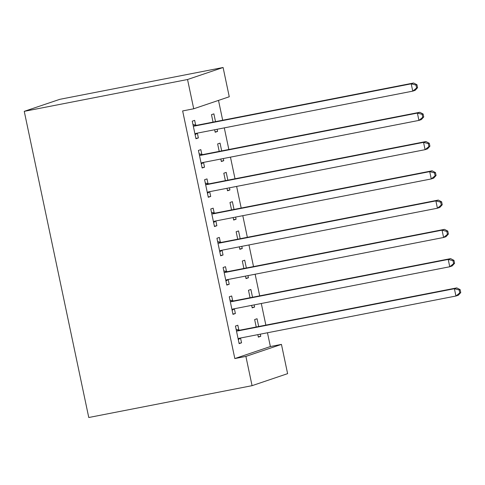 <?xml version="1.0" encoding="UTF-8"?>
<svg xmlns="http://www.w3.org/2000/svg" width="485" height="485" viewBox="0 0 485 485"><rect width="100%" height="100%" fill="white"/><g stroke="black" fill="none" stroke-linecap="round" stroke-linejoin="round"><path stroke-width="0.73" d="M234.825 358.56L245.895 356.402L252.067 385.672L88.767 417.506L24.25 111.344L59.8 99.328L223.094 67.494L229.26 96.764L193.715 108.779L182.645 110.938L234.825 358.56L270.375 346.545L267.471 332.765M265.859 325.12L261.3 303.495M259.687 295.85L255.134 274.225M253.522 266.58L248.963 244.955M247.35 237.31L242.797 215.686M241.184 208.041L236.625 186.416M235.019 178.771L230.46 157.146M228.847 149.501L224.294 127.876M222.682 120.231L218.505 100.401M270.375 346.545L281.445 344.386L287.611 373.656L252.067 385.672M252.521 297.244L250.884 289.478L248.484 290.291L250.048 297.723M254.134 304.889L254.589 307.041L252.182 307.854L251.66 305.374M232.667 300.712L231.672 295.977L229.272 296.79L232.97 314.353L235.37 313.54L234.376 308.799M240.184 238.705L238.547 230.939L236.146 231.751L237.717 239.184M241.797 246.35L242.251 248.502L239.851 249.314L239.323 246.835M220.335 242.173L219.335 237.438L216.934 238.25L220.633 255.813L223.033 255.001L222.039 250.26M227.847 180.165L226.216 172.399L223.809 173.212L225.379 180.65M229.46 187.816L229.914 189.962L227.513 190.775L226.992 188.295M207.998 183.633L206.998 178.898L204.597 179.711L208.295 197.274L210.702 196.461L209.702 191.72M215.516 121.626L213.879 113.86L211.478 114.672L213.042 122.111M217.122 129.277L217.577 131.423L215.176 132.235L214.655 129.756M195.661 125.094L194.661 120.359L192.26 121.171L195.958 138.734L198.365 137.922L197.365 133.181M201.827 154.363L200.832 149.629L198.426 150.441L202.13 168.004L204.531 167.192L203.53 162.451M221.681 150.896L220.044 143.13L217.644 143.942L219.208 151.381M223.294 158.546L223.749 160.693L221.342 161.505L220.82 159.025M214.164 212.903L213.164 208.168L210.763 208.98L214.467 226.543L216.868 225.731L215.867 220.99M234.019 209.435L232.382 201.669L229.981 202.481L231.545 209.92M235.631 217.08L236.08 219.232L233.679 220.044L233.158 217.565M226.501 271.442L225.501 266.708L223.1 267.52L226.804 285.083L229.205 284.271L228.205 279.53M246.356 267.975L244.719 260.209L242.318 261.021L243.882 268.454M247.968 275.619L248.417 277.772L246.016 278.584L245.495 276.104M238.838 329.982L237.838 325.247L235.437 326.059L239.135 343.622L241.542 342.81L240.542 338.069M258.693 326.514L257.056 318.748L254.649 319.56L256.219 326.993M260.299 334.159L260.754 336.311L258.353 337.123L257.832 334.644M245.895 356.402L281.445 344.386M193.715 108.779L187.543 79.51L24.25 111.344M223.094 67.494L187.543 79.51M195.891 138.401L198.365 137.922M215.11 131.908L217.577 131.423M202.057 167.671L204.531 167.192M221.275 161.178L223.749 160.693M208.229 196.94L210.702 196.461M227.441 190.447L229.914 189.962M214.394 226.21L216.868 225.731M233.612 219.717L236.08 219.232M220.566 255.48L223.033 255.001M239.778 248.987L242.251 248.502M226.731 284.75L229.205 284.271M245.95 278.257L248.417 277.772M232.903 314.019L235.37 313.54M252.115 307.526L254.589 307.041M239.069 343.289L241.542 342.81M258.281 336.796L260.754 336.311M417.573 87.67L416.954 84.742L415.997 85.069L416.615 87.997L417.573 87.67L415.16 90.325L412.759 91.138L196.322 133.326A2.995 2.819 -108.7 0 0 195.334 133.745L194.964 133.993M416.615 87.997L412.759 91.138L411.213 83.82L413.614 83.008L197.183 125.203A2.995 2.819 -108.7 0 1 196.104 125.191L192.969 124.524M193.26 125.906L193.703 126.003A2.995 2.819 -108.7 0 0 194.776 126.009L411.213 83.82L415.997 85.069M197.48 133.102L195.115 134.715M416.954 84.742L413.614 83.008M423.738 116.94L423.126 114.011L422.162 114.339L422.781 117.267L423.738 116.94L421.326 119.595L418.925 120.407L202.487 162.596A2.995 2.819 -108.7 0 0 201.499 163.015L201.129 163.263M422.781 117.267L418.925 120.407L417.385 113.09L419.786 112.277L203.348 154.472A2.995 2.819 -108.7 0 1 202.269 154.46L199.135 153.793M199.426 155.176L199.868 155.273A2.995 2.819 -108.7 0 0 200.948 155.279L417.385 113.09L422.162 114.339M203.651 162.372L201.281 163.985M423.126 114.011L419.786 112.277M429.91 146.209L429.292 143.281L428.334 143.608L428.946 146.537L429.91 146.209L427.497 148.865L425.09 149.677L208.659 191.866A2.995 2.819 -108.7 0 0 207.671 192.284L207.301 192.533M428.946 146.537L425.09 149.677L423.55 142.36L425.951 141.547L209.52 183.742A2.995 2.819 -108.7 0 1 208.441 183.73L205.307 183.063M205.598 184.445L206.04 184.542A2.995 2.819 -108.7 0 0 207.113 184.549L423.55 142.36L428.334 143.608M209.817 191.642L207.453 193.254M429.292 143.281L425.951 141.547M436.076 175.479L435.463 172.551L434.499 172.878L435.118 175.806L436.076 175.479L433.663 178.134L431.262 178.947L214.825 221.136A2.995 2.819 -108.7 0 0 213.837 221.554L213.467 221.803M435.118 175.806L431.262 178.947L429.716 171.629L432.123 170.817L215.686 213.012A2.995 2.819 -108.7 0 1 214.606 213L211.472 212.333M211.763 213.715L212.206 213.812A2.995 2.819 -108.7 0 0 213.285 213.818L429.716 171.629L434.499 172.878M215.983 220.911L213.618 222.524M435.463 172.551L432.123 170.817M442.247 204.749L441.629 201.821L440.671 202.148L441.283 205.076L442.247 204.749L439.828 207.404L437.428 208.217L220.996 250.405A2.995 2.819 -108.7 0 0 220.002 250.824L219.632 251.072M441.283 205.076L437.428 208.217L435.888 200.899L438.288 200.087L221.851 242.282A2.995 2.819 -108.7 0 1 220.778 242.27L217.638 241.603M217.929 242.985L218.371 243.082A2.995 2.819 -108.7 0 0 219.45 243.088L435.888 200.899L440.671 202.148M222.154 250.181L219.79 251.794M441.629 201.821L438.288 200.087M448.413 234.019L447.794 231.09L446.837 231.418L447.455 234.346L448.413 234.019L446 236.674L443.599 237.486L227.162 279.675A2.995 2.819 -108.7 0 0 226.174 280.094L225.804 280.342M447.455 234.346L443.599 237.486L442.053 230.169L444.454 229.356L228.023 271.551A2.995 2.819 -108.7 0 1 226.944 271.539L223.809 270.873M224.1 272.255L224.543 272.352A2.995 2.819 -108.7 0 0 225.622 272.358L442.053 230.169L446.837 231.418M228.32 279.451L225.955 281.064M447.794 231.09L444.454 229.356M454.584 263.288L453.966 260.36L453.002 260.688L453.62 263.616L454.584 263.288L452.166 265.944L449.765 266.756L233.327 308.945A2.995 2.819 -108.7 0 0 232.339 309.363L231.969 309.612M453.62 263.616L449.765 266.756L448.225 259.439L450.626 258.626L234.188 300.821A2.995 2.819 -108.7 0 1 233.109 300.809L229.975 300.142M230.266 301.524L230.708 301.621A2.995 2.819 -108.7 0 0 231.788 301.628L448.225 259.439L453.002 260.688M234.491 308.721L232.121 310.333M453.966 260.36L450.626 258.626M460.75 292.558L460.132 289.63L459.174 289.957L459.792 292.885L460.75 292.558L458.337 295.213L455.93 296.026L239.499 338.215A2.995 2.819 -108.7 0 0 238.511 338.633L238.141 338.882M459.792 292.885L455.93 296.026L454.39 288.708L456.791 287.896L240.36 330.085A2.995 2.819 -108.7 0 1 239.281 330.079L236.146 329.412M236.437 330.794L236.88 330.891A2.995 2.819 -108.7 0 0 237.953 330.897L454.39 288.708L459.174 289.957M240.657 337.99L238.293 339.603M460.132 289.63L456.791 287.896M193.703 126.003L196.104 125.191M194.776 126.009L197.183 125.203M195.334 133.745L196.874 133.223M199.868 155.273L202.269 154.46M200.948 155.279L203.348 154.472M201.499 163.015L203.039 162.493M206.04 184.542L208.441 183.73M207.113 184.549L209.52 183.742M207.671 192.284L209.211 191.763M212.206 213.812L214.606 213M213.285 213.818L215.686 213.012M213.837 221.554L215.376 221.033M218.371 243.082L220.778 242.27M219.45 243.088L221.851 242.282M220.002 250.824L221.542 250.302M224.543 272.352L226.944 271.539M225.622 272.358L228.023 271.551M226.174 280.094L227.714 279.572M230.708 301.621L233.109 300.809M231.788 301.628L234.188 300.821M232.339 309.363L233.879 308.842M236.88 330.891L239.281 330.079M237.953 330.897L240.36 330.085M238.511 338.633L240.051 338.112"/></g></svg>
